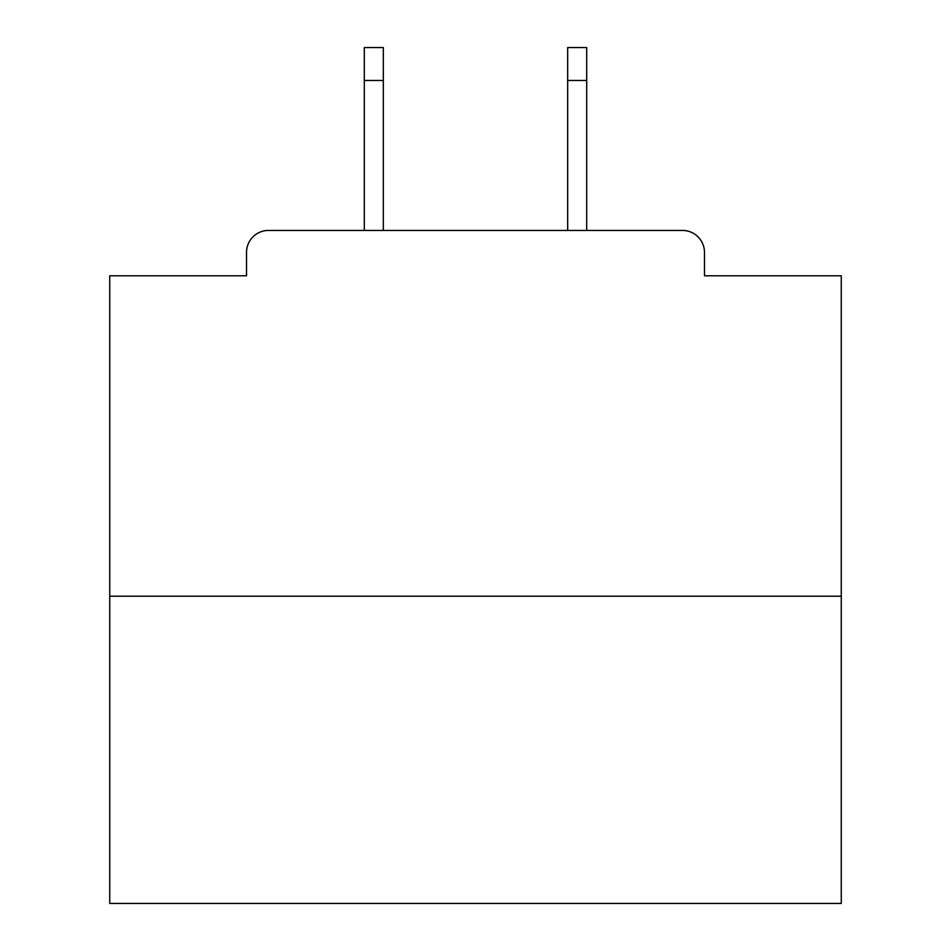 <?xml version="1.0" encoding="UTF-8"?>
<svg xmlns="http://www.w3.org/2000/svg" width="951" height="951" viewBox="0 0 951 951"><rect width="100%" height="100%" fill="white"/><g stroke="black" fill="none" stroke-linecap="round" stroke-linejoin="round"><path stroke-width="1.43" d="M704.477 275.79L704.477 252.384L704.477 275.79L841.266 275.79L841.266 903.45L109.734 903.45L109.734 275.79L246.523 275.79L246.523 252.384L246.523 275.79M841.266 596.206L109.734 596.206M704.477 252.384A21.944 21.944 0 0 0 682.521 230.439L268.479 230.439A21.944 21.944 0 0 0 246.523 252.384M682.521 230.439L586.696 230.439L586.696 80.466L567.676 80.466L567.676 47.55L586.696 47.55L586.696 80.466M364.304 80.466L364.304 47.55L383.324 47.55L383.324 80.466L364.304 80.466L364.304 230.439L268.479 230.439M383.324 80.466L383.324 230.439M567.676 230.439L567.676 80.466"/></g></svg>
